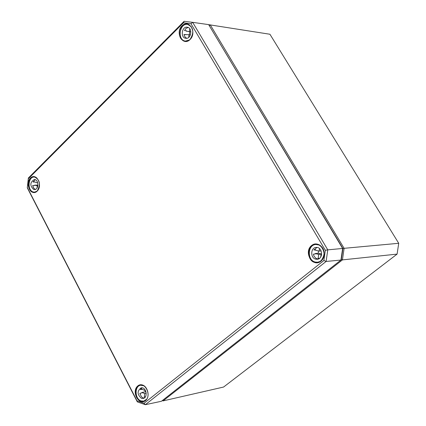 <?xml version="1.0" encoding="UTF-8"?>
<svg xmlns="http://www.w3.org/2000/svg" width="426" height="426" viewBox="0 0 426 426"><rect width="100%" height="100%" fill="white"/><g stroke="black" fill="none" stroke-linecap="round" stroke-linejoin="round"><path stroke-width="0.64" d="M209.193 25.517L342.914 248.539L341.332 259.439L340.992 259.706M397.101 254.104L223.575 387.048L163.067 400.898L342.424 259.897L397.101 254.104L398.725 243.294L269.93 34.25L208.692 24.676M341.332 259.439L342.424 259.897L344.107 248.321L398.725 243.294M342.914 248.539L344.107 248.321L210.268 24.868L209.443 25.549M162.258 400.616L163.067 400.898L162.588 400.36M325.331 250.296L323.867 260.504L144.052 403.262L136.986 400.781L27.323 187.477L28.302 178.829L183.436 22.812L190.976 23.739L325.331 250.296L327.78 249.854L192.674 22.349L184.107 21.3L28.377 177.993L27.275 187.813L137.31 401.878L145.341 404.7L326.114 261.452L327.78 249.854L342.626 248.459L340.944 260.052L326.114 261.452L323.867 260.504M144.052 403.262L145.341 404.7L161.438 401.26L340.944 260.052M136.986 400.781L137.31 401.878M27.323 187.477L27.275 187.813M28.302 178.829L28.377 177.993M183.436 22.812L184.107 21.3M190.976 23.739L192.674 22.349L208.66 24.623L342.626 248.459M37.009 188.02L37.264 185.757L37.866 185.752M33.276 181.551L37.589 182.93L37.632 182.541M37.264 185.757L34.671 185.145L37.941 185.108M34.671 185.145L34.719 185.518L32.664 185.539L33.606 188.02L35.347 189.432M32.903 185.534L33.329 187.568M35.214 179.697L33.063 182.003L35.118 181.987M33.771 189.543C29.703 185.715 29.873 182.376 34.288 179.532C38.91 179.261 39.048 189.799 34.426 189.613L33.771 189.543M36.945 191.258L34.485 192.137L33.489 192.025C27.152 190.88 27.887 176.652 34.277 177.014L36.764 177.844M144.962 397.415L144.308 397.059L144.76 393.517L146.214 393.198M144.308 397.059L145.415 396.814M140.921 388.741L145.133 390.573L145.197 390.056M145.133 390.573L145.452 390.504M144.76 393.517L141.815 392.5L145.25 391.76L145.239 390.551M146.022 392.026L145.25 391.76M141.815 392.5L141.863 392.9L139.893 393.326L140.09 394.226M141.986 387.83L140.356 389.646L142.332 389.226M139.893 393.326L141.331 396.585L142.561 397.634L144.079 398.129M141.459 398.347C137.129 394.556 137.002 391.068 141.07 387.884C146.086 386.547 148.339 397.596 143.216 398.464L141.459 398.347M146.698 399.167L143.786 401.106L141.134 400.93C134.781 399.103 134.312 386.132 140.564 385.237L143.983 385.796M188.691 37.397L189.032 34.74L190.406 34.937M188.148 27.45L186.04 28.398L184.501 30.512L186.455 30.8L186.3 31.178L189.432 31.577L189.783 28.803M189.432 31.577L190.848 31.785M186.3 31.178L190.853 31.828M189.032 34.74L184.005 34.49M189.304 34.778L189.708 31.678M186.668 38.303L184.932 36.844L184.075 34.841L184 34.463L185.954 34.74M185.795 38.297L185.768 38.297C180.187 37.786 181.774 26.103 187.286 27.2C192.802 27.754 191.242 39.304 185.795 38.297M189.458 39.98L185.427 41.072C177.035 40.326 179.415 22.764 187.701 24.426L191.29 26.63M318.941 258.731L318.147 258.39L318.712 254.413L321.651 254.13M318.147 258.39L319.644 258.241M321.508 255.078L320.975 254.95L320.671 257.08M320.975 254.95L321.545 254.897M314.25 249.514L315.767 249.87L315.586 250.254L319.186 251.106L319.543 248.619M319.186 251.106L321.161 250.925M318.712 254.413L315.118 253.555L318.275 253.257L318.424 250.925M321.657 254.061L318.275 253.257M315.118 253.555L315.176 253.997L313.366 254.173L313.983 256.085L315.826 258.257L318.062 259.104M316.933 247.442L313.951 250.035L315.767 249.87M322.956 258.518L321.747 260.137L319.82 261.564L317.594 262.224L315.394 262.07C307.018 260.499 307.439 244.737 315.874 244.476L317.631 244.327M319.351 262.038L317.594 262.224M315.81 259.168C310.229 258.129 310.49 247.623 316.108 247.437C322.455 246.579 323.653 258.912 317.253 259.269L315.81 259.168M315.874 244.476L319.079 245.025L321.843 247.096M179.586 30.821C180.959 26.092 183.579 23.835 187.44 24.053C193.564 27.312 194.448 32.44 190.087 39.442L187.696 41.018L185.076 41.354C180.693 40.119 178.861 36.609 179.586 30.821M190.06 39.554C197.297 32.477 189.037 18.574 181.966 25.826C174.836 32.866 182.93 46.7 190.06 39.554M320.826 261.276C329.186 254.737 319.718 238.805 311.56 245.557C303.328 252.07 312.593 267.895 320.826 261.276M145.442 400.68C152.236 395.376 144.457 380.407 137.816 385.913C131.112 391.206 138.743 406.079 145.442 400.68M37.2 191.125C43.159 185.305 36.285 172.072 30.454 178.063C24.57 183.862 31.327 197.02 37.2 191.125M320.837 261.122L317.391 262.597L315.895 262.613C306.512 262.112 306.219 244.3 315.602 244.146C323.217 243.182 327.344 256.5 320.837 261.122M37.243 191.002L34.133 192.435C26.801 193.021 26.572 176.284 33.915 176.715L34.139 176.726C39.911 179.548 40.944 184.309 37.243 191.002M136.293 396.888C134.403 390.823 135.697 386.856 140.175 384.992C146.672 383.283 151.203 396.494 145.474 400.525L143.525 401.489C140.489 401.958 138.077 400.424 136.293 396.888M187.44 24.053C193.526 27.275 194.4 32.408 190.049 39.448L187.669 41.024L185.076 41.354M315.602 244.146C320.687 243.901 328.584 250.813 320.815 261.133L317.391 262.597M33.915 176.715C39.804 179.325 40.896 184.096 37.2 191.018L34.133 192.435M140.175 384.992C146.576 383.23 151.182 396.547 145.447 400.536L143.525 401.489M34.485 192.137L35.592 192.115M34.277 177.014L35.385 177.008M143.786 401.106L145.058 400.818M140.564 385.237L141.842 384.971M185.427 41.072L186.854 41.269M187.701 24.426L189.128 24.644"/></g></svg>

